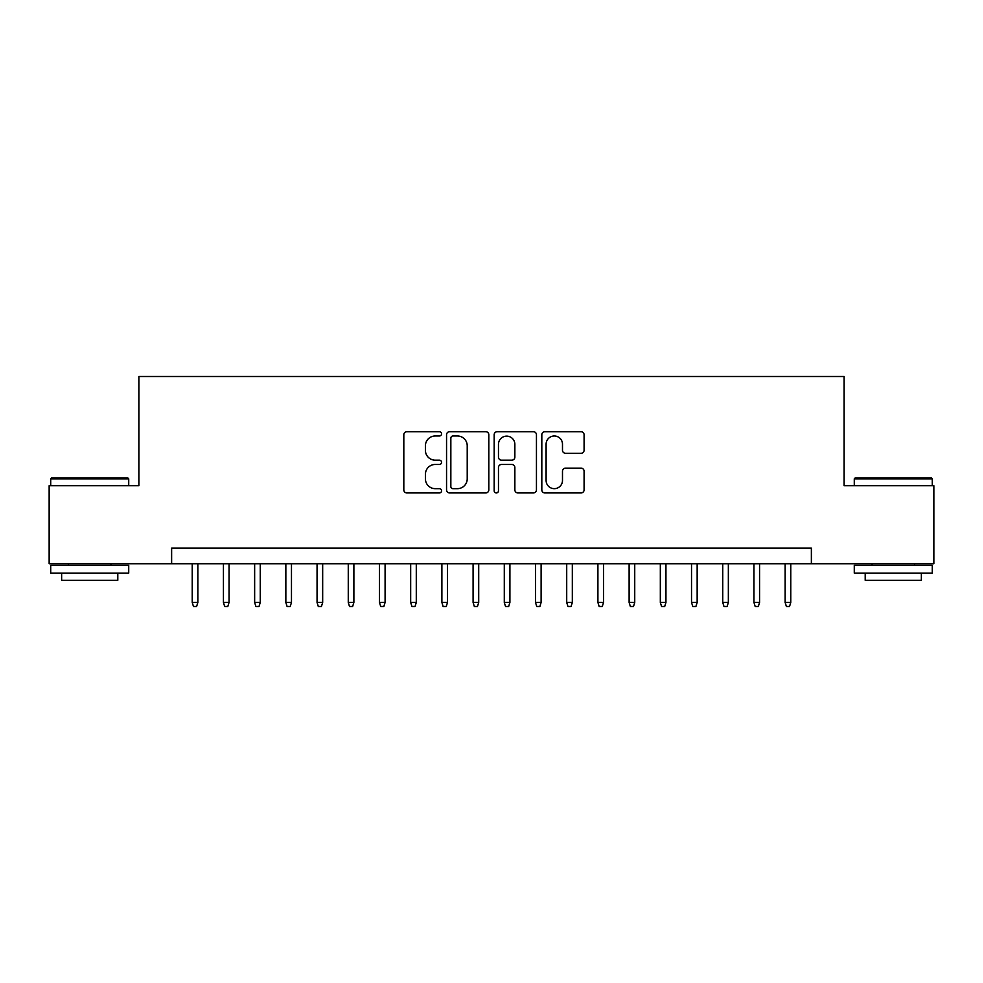 <?xml version="1.0" encoding="UTF-8"?>
<svg xmlns="http://www.w3.org/2000/svg" width="983" height="983" viewBox="0 0 983 983"><rect width="100%" height="100%" fill="white"/><g stroke="black" fill="none" stroke-linecap="round" stroke-linejoin="round"><path stroke-width="1.47" d="M441.576 433.835A2.15 2.15 0 0 0 439.426 431.697L406.876 431.697A3.06 3.06 0 0 0 403.816 434.756L403.816 489.89A3.06 3.06 0 0 0 406.876 492.95L439.426 492.95A2.15 2.15 0 0 0 441.576 490.812A2.15 2.15 0 0 0 439.426 488.662L435.211 488.662A9.805 9.805 0 0 1 425.418 478.868L425.418 474.273A9.805 9.805 0 0 1 435.211 464.468L439.426 464.468A2.15 2.15 0 0 0 441.576 462.317A2.15 2.15 0 0 0 439.426 460.179L435.211 460.179A9.805 9.805 0 0 1 425.418 450.374L425.418 445.778A9.805 9.805 0 0 1 435.211 435.985L439.426 435.985A2.15 2.15 0 0 0 441.576 433.835M581.014 453.286A3.06 3.06 0 0 0 584.086 450.226L584.086 434.756A3.06 3.06 0 0 0 581.014 431.697L544.877 431.697A3.06 3.06 0 0 0 541.817 434.756L541.817 489.89A3.06 3.06 0 0 0 544.877 492.95L581.014 492.95A3.06 3.06 0 0 0 584.086 489.89L584.086 471.201A3.06 3.06 0 0 0 581.014 468.141L565.557 468.141A3.06 3.06 0 0 0 562.485 471.201L562.485 480.466A8.196 8.196 0 0 1 554.289 488.662A8.196 8.196 0 0 1 546.106 480.466L546.106 444.169A8.196 8.196 0 0 1 554.289 435.985A8.196 8.196 0 0 1 562.485 444.169L562.485 450.226A3.06 3.06 0 0 0 565.557 453.286L581.014 453.286M171.632 563.738L49.15 563.738L49.15 485.725L138.873 485.725L138.873 376.501L844.127 376.501L844.127 485.725L933.85 485.725L933.85 563.738L811.368 563.738L811.368 548.145L171.632 548.145L171.632 563.738L811.368 563.738M488.821 434.756A3.06 3.06 0 0 0 485.762 431.697L449.612 431.697A3.06 3.06 0 0 0 446.552 434.756L446.552 489.89A3.06 3.06 0 0 0 449.612 492.95L485.762 492.95A3.06 3.06 0 0 0 488.821 489.89L488.821 434.756M497.238 431.697L533.388 431.697A3.06 3.06 0 0 1 536.448 434.756L536.448 489.89A3.06 3.06 0 0 1 533.388 492.95L517.918 492.95A3.06 3.06 0 0 1 514.859 489.89L514.859 467.527A3.06 3.06 0 0 0 511.799 464.468L501.527 464.468A3.06 3.06 0 0 0 498.467 467.527L498.467 490.812A2.15 2.15 0 0 1 496.329 492.95A2.15 2.15 0 0 1 494.179 490.812L494.179 434.756A3.06 3.06 0 0 1 497.238 431.697M452.979 435.985A2.15 2.15 0 0 0 450.841 438.123L450.841 486.524A2.15 2.15 0 0 0 452.979 488.662L457.427 488.662A9.805 9.805 0 0 0 467.22 478.868L467.22 445.778A9.805 9.805 0 0 0 457.427 435.985L452.979 435.985M514.859 444.328A8.196 8.196 0 0 0 506.663 436.133A8.196 8.196 0 0 0 498.467 444.328L498.467 457.12A3.06 3.06 0 0 0 501.527 460.179L511.799 460.179A3.06 3.06 0 0 0 514.859 457.12L514.859 444.328M197.853 602.444L196.6 606.499L193.479 606.499L192.226 602.444L197.853 602.444L197.853 563.738M192.226 602.444L192.226 563.738M51.644 477.922L127.79 477.922L128.724 478.856L50.711 478.856L51.644 477.922M89.723 573.101L50.711 573.101L50.711 565.299L128.724 565.299L128.724 573.101L89.723 573.101M117.8 573.101L117.8 580.277L61.634 580.277L61.634 573.101M855.21 477.922L931.356 477.922L932.289 478.856L854.276 478.856L855.21 477.922M893.277 573.101L854.276 573.101L854.276 565.299L932.289 565.299L932.289 573.101L893.277 573.101M921.366 573.101L921.366 580.277L865.2 580.277L865.2 573.101M229.051 602.444L227.81 606.499L224.689 606.499L223.436 602.444L229.051 602.444L229.051 563.738M223.436 602.444L223.436 563.738M260.262 602.444L259.008 606.499L255.887 606.499L254.646 602.444L260.262 602.444L260.262 563.738M254.646 602.444L254.646 563.738M291.472 602.444L290.218 606.499L287.097 606.499L285.844 602.444L291.472 602.444L291.472 563.738M285.844 602.444L285.844 563.738M322.67 602.444L321.429 606.499L318.308 606.499L317.054 602.444L322.67 602.444L322.67 563.738M317.054 602.444L317.054 563.738M353.88 602.444L352.627 606.499L349.506 606.499L348.265 602.444L353.88 602.444L353.88 563.738M348.265 602.444L348.265 563.738M385.09 602.444L383.837 606.499L380.716 606.499L379.475 602.444L385.09 602.444L385.09 563.738M379.475 602.444L379.475 563.738M416.288 602.444L415.047 606.499L411.926 606.499L410.673 602.444L416.288 602.444L416.288 563.738M410.673 602.444L410.673 563.738M447.498 602.444L446.245 606.499L443.124 606.499L441.883 602.444L447.498 602.444L447.498 563.738M441.883 602.444L441.883 563.738M478.709 602.444L477.455 606.499L474.334 606.499L473.093 602.444L478.709 602.444L478.709 563.738M473.093 602.444L473.093 563.738M509.907 602.444L508.666 606.499L505.545 606.499L504.291 602.444L509.907 602.444L509.907 563.738M504.291 602.444L504.291 563.738M541.117 602.444L539.876 606.499L536.755 606.499L535.502 602.444L541.117 602.444L541.117 563.738M535.502 602.444L535.502 563.738M572.327 602.444L571.074 606.499L567.953 606.499L566.712 602.444L572.327 602.444L572.327 563.738M566.712 602.444L566.712 563.738M603.525 602.444L602.284 606.499L599.163 606.499L597.91 602.444L603.525 602.444L603.525 563.738M597.91 602.444L597.91 563.738M634.735 602.444L633.494 606.499L630.373 606.499L629.12 602.444L634.735 602.444L634.735 563.738M629.12 602.444L629.12 563.738M665.946 602.444L664.692 606.499L661.571 606.499L660.33 602.444L665.946 602.444L665.946 563.738M660.33 602.444L660.33 563.738M697.156 602.444L695.903 606.499L692.782 606.499L691.528 602.444L697.156 602.444L697.156 563.738M691.528 602.444L691.528 563.738M728.354 602.444L727.113 606.499L723.992 606.499L722.738 602.444L728.354 602.444L728.354 563.738M722.738 602.444L722.738 563.738M759.564 602.444L758.311 606.499L755.19 606.499L753.949 602.444L759.564 602.444L759.564 563.738M753.949 602.444L753.949 563.738M790.774 602.444L789.521 606.499L786.4 606.499L785.147 602.444L790.774 602.444L790.774 563.738M785.147 602.444L785.147 563.738M50.711 485.725L50.711 478.856M68.503 565.299L68.503 563.738M110.944 565.299L110.944 563.738M128.724 485.725L128.724 478.856M854.276 485.725L854.276 478.856M872.056 565.299L872.056 563.738M914.497 565.299L914.497 563.738M932.289 485.725L932.289 478.856"/></g></svg>
